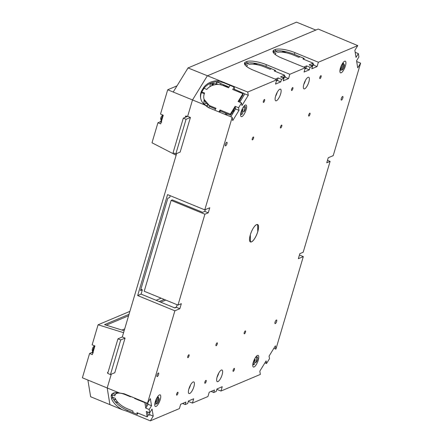 <?xml version="1.0" encoding="UTF-8"?>
<svg xmlns="http://www.w3.org/2000/svg" width="443" height="443" viewBox="0 0 443 443"><rect width="100%" height="100%" fill="white"/><g stroke="black" fill="none" stroke-linecap="round" stroke-linejoin="round"><path stroke-width="0.66" d="M251.474 241.85A9.375 2.974 -67.7 0 1 250.323 234.801A9.375 2.974 -67.7 0 1 256.575 224.629A9.375 2.974 -67.7 0 1 257.726 231.678A9.375 2.974 -67.7 0 1 251.474 241.85M250.317 234.801C252.095 229.452 254.193 226.046 256.608 224.579L257.616 224.512L257.76 231.656C255.982 237.005 253.889 240.411 251.474 241.884L250.461 241.95L250.317 234.801M250.461 241.95A9.425 2.99 112.3 0 0 257.754 231.656A9.425 2.99 112.3 0 0 257.61 224.507M251.469 241.911A9.441 2.996 -67.7 0 1 250.312 234.818A9.441 2.996 -67.7 0 1 256.608 224.579A9.441 2.996 -67.7 0 1 257.765 231.672A9.441 2.996 -67.7 0 1 251.469 241.911M217.153 376.877A6.285 1.993 -67.7 0 1 222.021 370.016A6.285 1.993 -67.7 0 1 222.115 374.784A6.285 1.993 -67.7 0 1 217.253 381.644A6.285 1.993 -67.7 0 1 217.153 376.877M218.764 373.045A6.285 1.993 -67.7 0 1 218.67 373.371A6.285 1.993 -67.7 0 1 217.059 377.203M188.923 388.793A6.285 1.993 -67.7 0 1 193.79 381.932A6.285 1.993 -67.7 0 1 193.884 386.7A6.285 1.993 -67.7 0 1 189.023 393.561A6.285 1.993 -67.7 0 1 188.923 388.793M190.534 384.961A6.285 1.993 -67.7 0 1 190.44 385.288A6.285 1.993 -67.7 0 1 188.829 389.115M244.237 332.638A1.573 0.498 -67.7 0 1 245.455 330.921A1.573 0.498 -67.7 0 1 245.477 332.117A1.573 0.498 -67.7 0 1 244.259 333.828A1.573 0.498 -67.7 0 1 244.237 332.638M233.129 370.132A1.573 0.498 -67.7 0 1 234.347 368.421A1.573 0.498 -67.7 0 1 234.369 369.612A1.573 0.498 -67.7 0 1 233.156 371.328A1.573 0.498 -67.7 0 1 233.129 370.132M216.007 344.554A1.573 0.498 -67.7 0 1 217.225 342.838A1.573 0.498 -67.7 0 1 217.247 344.028A1.573 0.498 -67.7 0 1 216.029 345.745A1.573 0.498 -67.7 0 1 216.007 344.554M204.899 382.049A1.573 0.498 -67.7 0 1 206.117 380.332A1.573 0.498 -67.7 0 1 206.139 381.528A1.573 0.498 -67.7 0 1 204.926 383.239A1.573 0.498 -67.7 0 1 204.899 382.049M187.777 356.471A1.573 0.498 -67.7 0 1 188.995 354.754A1.573 0.498 -67.7 0 1 189.017 355.945A1.573 0.498 -67.7 0 1 187.799 357.662A1.573 0.498 -67.7 0 1 187.777 356.471M176.668 393.965A1.573 0.498 -67.7 0 1 177.887 392.249A1.573 0.498 -67.7 0 1 177.909 393.439A1.573 0.498 -67.7 0 1 176.696 395.156A1.573 0.498 -67.7 0 1 176.668 393.965M253.28 362.258A6.285 1.993 -67.7 0 1 258.147 355.397A6.285 1.993 -67.7 0 1 258.247 360.165A6.285 1.993 -67.7 0 1 253.379 367.025A6.285 1.993 -67.7 0 1 253.28 362.258M155.271 401.735A6.285 1.993 -67.7 0 1 160.133 394.874A6.285 1.993 -67.7 0 1 160.233 399.641A6.285 1.993 -67.7 0 1 155.371 406.502A6.285 1.993 -67.7 0 1 155.271 401.735M275.07 322.15A1.966 0.626 -67.7 0 1 276.593 320.007A1.966 0.626 -67.7 0 1 276.62 321.496A1.966 0.626 -67.7 0 1 275.103 323.639A1.966 0.626 -67.7 0 1 275.07 322.15M157.049 375.116A1.966 0.626 -67.7 0 1 158.566 372.973A1.966 0.626 -67.7 0 1 158.6 374.462A1.966 0.626 -67.7 0 1 157.077 376.605A1.966 0.626 -67.7 0 1 157.049 375.116M308.837 82.027A6.285 1.993 112.3 0 0 308.738 77.259A6.285 1.993 112.3 0 0 303.87 84.126A6.285 1.993 112.3 0 0 303.97 88.888A6.285 1.993 112.3 0 0 308.837 82.027M303.782 84.447A6.285 1.993 112.3 0 0 305.388 80.615A6.285 1.993 112.3 0 0 305.482 80.294M280.607 93.944A6.285 1.993 112.3 0 0 280.508 89.176A6.285 1.993 112.3 0 0 275.64 96.037A6.285 1.993 112.3 0 0 275.74 100.805A6.285 1.993 112.3 0 0 280.607 93.944M275.546 96.364A6.285 1.993 112.3 0 0 277.157 92.532A6.285 1.993 112.3 0 0 277.252 92.205M309.984 114.349A1.573 0.498 112.3 0 0 309.956 113.159A1.573 0.498 112.3 0 0 308.743 114.875A1.573 0.498 112.3 0 0 308.765 116.066A1.573 0.498 112.3 0 0 309.984 114.349M321.086 76.855A1.573 0.498 112.3 0 0 321.064 75.664A1.573 0.498 112.3 0 0 319.846 77.381A1.573 0.498 112.3 0 0 319.874 78.572A1.573 0.498 112.3 0 0 321.086 76.855M281.754 126.266A1.573 0.498 112.3 0 0 281.726 125.076A1.573 0.498 112.3 0 0 280.513 126.792A1.573 0.498 112.3 0 0 280.535 127.983A1.573 0.498 112.3 0 0 281.754 126.266M292.856 88.772A1.573 0.498 112.3 0 0 292.834 87.581A1.573 0.498 112.3 0 0 291.616 89.298A1.573 0.498 112.3 0 0 291.644 90.488A1.573 0.498 112.3 0 0 292.856 88.772M253.523 138.183A1.573 0.498 112.3 0 0 253.496 136.992A1.573 0.498 112.3 0 0 252.283 138.703A1.573 0.498 112.3 0 0 252.305 139.899A1.573 0.498 112.3 0 0 253.523 138.183M264.626 100.688A1.573 0.498 112.3 0 0 264.604 99.492A1.573 0.498 112.3 0 0 263.386 101.209A1.573 0.498 112.3 0 0 263.413 102.399A1.573 0.498 112.3 0 0 264.626 100.688M345.39 65.968A6.285 1.993 112.3 0 0 345.291 61.2A6.285 1.993 112.3 0 0 340.429 68.061A6.285 1.993 112.3 0 0 340.523 72.829A6.285 1.993 112.3 0 0 345.39 65.968M246.098 109.77A6.285 1.993 112.3 0 0 245.998 105.002A6.285 1.993 112.3 0 0 241.136 111.863A6.285 1.993 112.3 0 0 241.236 116.631A6.285 1.993 112.3 0 0 246.098 109.77M233.433 112.411A7.824 2.481 -67.7 0 1 234.048 109.465A7.824 2.481 -67.7 0 1 234.081 109.355M239.214 100.998A7.824 2.481 -67.7 0 1 240.095 100.921L240.422 101.048M342.832 97.964A1.966 0.626 112.3 0 0 342.804 96.474A1.966 0.626 112.3 0 0 341.282 98.617A1.966 0.626 112.3 0 0 341.315 100.107A1.966 0.626 112.3 0 0 342.832 97.964M226.949 143.72A1.966 0.626 112.3 0 0 226.916 142.231A1.966 0.626 112.3 0 0 225.398 144.374A1.966 0.626 112.3 0 0 225.426 145.863A1.966 0.626 112.3 0 0 226.949 143.72M138.017 413.109L137.252 414.355L136.976 412.688L147.176 416.863L146.29 411.442L149.734 412.854L152.071 409.055L153.228 416.149L150.343 420.85L179.398 408.584L180.678 404.26L185.949 402.034L185.202 404.559L187.682 403.512L188.43 400.987L193.707 398.761L192.423 403.086L207.939 396.54L209.218 392.216L214.49 389.99L213.742 392.515L216.228 391.462L216.976 388.943L222.248 386.717L220.968 391.042L260.346 374.418L259.814 371.168L266.11 360.923L266.536 363.509L269.499 358.692L269.073 356.106L275.369 345.861L275.906 349.117L303.305 256.602L298.344 258.695L299.839 253.651L303.189 252.233L330.101 161.379L326.751 162.797L328.246 157.747L333.208 155.654L360.613 63.139L357.728 67.84L356.565 60.741L358.896 56.948L358.348 53.609L356.017 57.407L354.854 50.314L357.745 45.612L318.362 62.236L317.083 66.561L311.806 68.787L312.553 66.262L309.109 64.85L313.14 63.15L312.608 64.949L311.008 65.625M305.022 68.781L305.88 68.421L309.325 69.833L310.072 67.308L312.553 66.262M309.325 69.833L304.053 72.059L305.332 67.735L289.822 74.28L288.543 78.605L283.265 80.831L284.013 78.306L280.569 76.894L284.6 75.194L274.261 70.958L275.507 70.437L265.878 66.406A15.71 4.53 16.5 0 0 246.579 63.144L247.089 61.416L245.228 62.203A15.71 4.53 16.5 0 0 244.503 63.1A15.71 4.53 16.5 0 0 253.363 70.177L276.792 79.779L247.737 92.044L248.274 95.295L244.824 93.883L239.735 102.167M276.482 80.831L277.34 80.465L280.784 81.877L281.532 79.358L284.013 78.306M280.784 81.877L275.513 84.104L276.792 79.779M238.583 107.732L239.01 110.357L235.565 108.945L235.133 106.32L238.583 107.732L241.546 102.909L241.972 105.539L248.274 95.295M239.01 110.357L232.713 120.601L232.182 117.345L204.777 209.86L167.559 194.61L137.657 295.559L174.874 310.809L179.841 308.716L181.337 303.665L177.986 305.083L204.899 214.224L208.249 212.812L209.744 207.767L204.777 209.86M174.874 310.809L147.469 403.324L150.36 398.622L151.523 405.716L148.078 404.304L145.741 408.103L144.855 402.676L134.655 398.495L134.578 398.041M149.734 412.854L149.186 409.515L151.523 405.716M330.101 161.379L327.488 160.311M147.973 414.565L149.512 415.18L149.784 414.737L149.457 412.738M148.078 404.304L147.824 402.753M177.15 304.74L176.392 307.304L174.841 307.957L141.073 294.119L137.657 295.559M205.325 209.628L204.799 211.4L202.628 212.319L172.305 199.893L171.125 200.386L144.213 291.245L177.986 305.083M235.565 108.945L230.759 116.764M233.455 89.791L234.563 89.325L244.824 93.883M277.34 80.465L278.088 77.946L281.532 79.358M284.345 76.069L285.309 76.473L285.093 77.193L283.221 77.985M305.88 68.421L306.628 65.896L303.782 67.098M312.885 64.019L313.849 64.429L313.633 65.149L311.761 65.941M299.435 255.013L303.305 256.602M275.906 349.117L273.879 348.287M360.613 63.139L356.693 61.533M204.899 214.224L171.125 200.386M208.249 212.812L204.799 211.4M266.536 363.509L264.925 362.85M112.229 393.761A15.71 6.833 -148.4 0 0 112.112 394.707L111.182 396.214A15.71 6.833 31.6 0 1 111.653 394.442A15.71 6.833 31.6 0 1 119.433 392.98L124.04 393.722L147.469 403.324M247.737 92.044L188.031 67.94L296.522 22.15L315.815 30.058L207.33 75.847L318.212 29.05L357.745 45.612M204.029 88.29L204.018 88.251A15.71 13.235 -9.3 0 1 224.402 83.024L230.061 85.383L228.577 87.792L222.929 85.477A12.565 10.588 -9.3 0 0 206.803 89.425L204.029 88.29L201.803 91.906L201.631 90.859A15.71 13.235 -9.3 0 0 200.59 97.814A15.71 13.235 -9.3 0 0 204.749 104.958L208.747 107.743L232.182 117.345M115.723 399.348L113.962 400.09M115.025 401.502L118.336 402.814M188.308 401.402L192.423 403.086M220.968 391.042L216.849 389.358M150.343 420.85L126.908 411.248L122.168 409.67A15.71 6.833 31.6 0 1 111.592 398.722L112.522 397.216A15.71 6.833 -148.4 0 0 127.462 410.345L126.908 411.248M119.433 392.98L107.195 387.963L111.271 374.208L107.195 387.963L87.897 380.055L90.632 396.745L109.93 404.653L107.195 387.963L109.93 404.653L122.168 409.67M182.549 403.473L185.202 404.559M211.089 391.424L213.742 392.515M275.723 54.871A12.565 3.622 -163.5 0 1 275.524 53.747A12.565 3.622 -163.5 0 1 276 53.105L273.231 51.958L273.768 50.153A15.71 4.53 16.5 0 0 273.043 51.05A15.71 4.53 16.5 0 0 281.903 58.133L305.332 67.735M140.902 289.196L142.353 289.794L140.492 290.58L167.831 198.281L169.691 197.495L170.223 195.701M275.125 51.095L277.894 52.302A12.565 3.622 -163.5 0 1 293.155 54.96L298.809 57.274L300.049 56.748L294.418 54.362A15.71 4.53 16.5 0 0 275.12 51.1L275.635 49.367A15.71 4.53 -163.5 0 1 294.933 52.634L318.362 62.236M244.547 64.052A15.71 4.53 16.5 0 1 244.719 63.93L245.228 62.203M265.878 66.406L266.393 64.678A15.71 4.53 16.5 0 0 247.089 61.416M282.462 77.675L284.068 76.999L284.6 75.194M275.23 71.356L275.507 70.437M275.241 79.142L278.088 77.946M276.698 80.111L277.551 79.746M247.183 66.921A12.565 3.622 -163.5 0 1 246.984 65.791A12.565 3.622 -163.5 0 1 247.46 65.149L244.713 63.936M246.585 63.144L249.354 64.351A12.565 3.622 -163.5 0 1 264.615 67.004L270.13 69.263L271.371 68.743M303.909 59.368L304.18 58.443L302.94 58.969L313.14 63.15M305.238 68.061L306.091 67.701M310.072 67.308L306.628 65.896M112.716 393.395L115.341 394.447M130.447 396.347L130.519 396.801L124.865 394.486A12.565 5.466 -148.4 0 0 115.258 394.58L116.686 392.603M146.035 402.737L146.666 406.596M147.547 411.957L148.106 415.357L147.176 416.863M149.186 409.515L145.741 408.103M134.866 398.157L134.655 398.495M145.066 402.338L144.855 402.676M115.258 394.58A12.565 5.466 -148.4 0 0 114.887 395.848L112.112 394.707L112.522 397.216L115.296 398.351A12.565 5.466 -148.4 0 0 127.191 408.673L132.845 410.993L133.116 412.66L137.252 414.355M229.053 87.022L216.555 81.811M253.562 63.072L257.848 64.888M282.102 51.028L286.388 52.844M219.717 112.234L220.282 110.96L230.493 115.191L235.305 107.361M238.749 101.763L243.085 94.708L242.914 93.667L232.713 89.486L234.197 87.077L230.061 85.383M201.803 91.906L204.577 93.041A12.565 10.588 -9.3 0 0 203.858 98.352L204.007 99.243L210.486 106.896L215.542 108.995M201.482 92.576L204.295 93.744M201.798 91.862A15.71 13.235 -9.3 0 0 200.679 98.313M204.018 88.251L203.858 87.249L201.631 90.859M219.562 80.864A15.71 13.235 -9.3 0 0 203.858 87.249M218.925 111.913L220.121 109.969L230.321 114.15L235.133 106.32M220.282 110.96L220.121 109.969M230.493 115.191L230.321 114.15M203.858 98.352A12.565 10.588 -9.3 0 0 210.336 105.96L215.985 108.275L214.789 110.218M241.546 102.909L238.096 101.497L242.914 93.667M234.563 89.325L234.197 87.077M355.181 52.313L358.348 53.609M266.393 64.678L289.822 74.28M275.635 49.367L273.768 50.153M175.821 153.898L180.163 152.065L190.418 117.456L187.66 116.326L185.661 116.022L187.04 116.587L183.313 118.159L173.063 152.769L175.821 153.898L186.071 119.289L190.418 117.456M129.888 311.363L98.086 324.785L123.569 332.682L122.301 336.973L125.059 338.103L120.712 339.936L117.96 338.806L122.301 336.973L176.63 153.555L176.137 155.227L151.999 142.79L157.935 122.744L160.693 123.874L163.257 115.219L160.499 114.089L167.698 89.779L192.511 99.946L187.66 116.326L192.511 99.946L207.33 75.847L192.511 99.946L204.749 104.958M125.059 338.103L114.803 372.713L110.462 374.545L107.704 373.416L117.96 338.806M186.071 119.289L183.313 118.159M185.274 117.334L185.661 116.022M304.18 58.443L300.049 56.748M317.083 66.561L313.633 65.149M285.093 77.193L288.543 78.605M107.566 372.33L107.704 373.416L107.566 372.33L107.976 372.497M111.182 396.214L111.592 398.722M147.525 403.241A7.824 2.481 112.3 0 0 147.801 404.752M153.228 416.149L149.784 414.737M133.116 412.66L127.462 410.345M120.712 339.936L110.462 374.545M275.103 51.166L273.231 51.958M246.563 63.216L244.691 64.008M142.353 289.794L141.073 294.119M179.841 308.716L176.392 307.304M98.086 324.785L92.15 344.831L94.907 345.961L92.343 354.616L89.586 353.486L91.756 352.567A4.712 1.495 112.3 0 0 92.631 351.869M129.007 314.325L104.542 324.653L124.151 330.727M176.464 307.06L174.586 307.852M124.688 328.911L121.986 330.052M87.897 380.055L82.387 377.796L89.586 353.486M161.13 298.178L156.13 300.288M113.812 399.863L115.601 399.104M164.248 299.451L159.242 301.567M165.771 300.077L160.765 302.187M128.581 315.77L106.276 325.184M160.981 121.127A4.712 1.495 -67.7 0 1 160.106 121.825L157.935 122.744M243.24 92.941L242.205 93.373M283.37 51.565L281.992 52.147M254.83 63.615L253.451 64.196M284.046 51.853L283.891 52.374M167.698 89.779L177.023 85.842M173.213 92.039L188.031 67.94M227.636 114.012L225.864 114.759M161.357 116.603L160.809 117.849M160.759 117.976L160.621 118.774L160.759 117.976A1.495 0.476 -67.7 0 1 160.837 117.694M94.47 345.784L93.08 347.223L92.388 348.923M339.964 70.188L341.763 69.922L344.205 64.501A2.99 0.947 -67.7 0 1 344.266 64.567A2.99 0.947 -67.7 0 1 343.862 67.574A2.99 0.947 -67.7 0 1 342.046 70A2.99 0.947 -67.7 0 1 341.763 69.922M342.96 62.784L344.205 64.501M342.821 62.984L343.419 63.809L340.977 69.23L340.102 69.363M343.419 63.809A2.99 0.947 112.3 0 0 341.448 65.863A2.99 0.947 112.3 0 0 340.977 69.23M223.676 84.779L223.615 85.754A13.296 9.558 -178 0 1 228.594 87.769M207.651 105.246L207.335 105.401A1.517 1.091 -178 0 1 204.998 104.764A25.079 18.025 -178 0 1 204.732 104.011L204.688 104.908M204.184 104.454A25.107 18.047 -178 0 1 203.979 101.447A25.107 18.047 -178 0 1 204.145 99.93M203.863 103.955L203.863 104.138A25.135 18.063 -178 0 1 203.863 103.955A25.135 18.063 -178 0 1 203.874 103.629L203.979 101.447M204.732 104.011L205.868 103.452M217.458 82.188A27.544 19.797 2 0 0 216.566 82.487L216.405 82.841L217.28 84.092L213.388 83.367A0.842 0.604 2 0 0 212.706 83.45A28.33 20.361 2 0 0 212.003 83.81A1.124 0.808 -178 0 1 210.259 83.395M220.642 84.774L220.719 83.55M223.859 84.857L223.793 85.792M217.28 84.092L217.275 84.475M209.162 106.254L209.102 107.887M220.852 111.193A13.351 9.596 -178 0 1 220.077 111.293M226.423 113.502A13.296 9.558 -178 0 1 224.834 114.333M242.221 109.05L242.742 109.504L242.592 113.657A2.99 0.947 -67.7 0 1 241.723 114.366A2.99 0.947 -67.7 0 1 241.335 112.66A2.99 0.947 -67.7 0 1 242.742 109.504M242.659 111.769L244.099 111.702L244.243 107.549L243.467 106.868M244.099 111.702A2.99 0.947 112.3 0 0 245.45 106.979A2.99 0.947 112.3 0 0 244.243 107.549M155.028 402.659L155.831 402.56L158.467 397.382A2.99 0.947 -67.7 0 0 158.428 397.327L157.802 396.463M155.831 402.56A2.99 0.947 -67.7 0 1 156.545 399.01A2.99 0.947 -67.7 0 1 158.428 397.327M147.53 403.451L146.057 402.848L147.53 403.457M154.806 403.855L156.429 403.651L159.059 398.478L158.384 397.543M156.429 403.651A2.99 0.947 112.3 0 0 156.8 403.85A2.99 0.947 112.3 0 0 158.588 401.502A2.99 0.947 112.3 0 0 159.059 398.478M254.742 362.595L256.048 362.474L256.558 357.889A2.99 0.947 -67.7 0 1 257.588 357.534A2.99 0.947 -67.7 0 1 257.455 359.788A2.99 0.947 -67.7 0 1 256.048 362.474M255.738 357.091L256.558 357.889M254.559 359.051L255.074 359.555L254.57 364.14A2.99 0.947 112.3 0 1 253.878 364.633L252.77 364.816M255.074 359.555A2.99 0.947 112.3 0 0 253.529 362.767A2.99 0.947 112.3 0 0 253.878 364.633M294.418 54.362L294.933 52.634M125.076 394.148L124.865 394.486M224.402 83.024L224.308 82.442M210.486 106.896L210.336 105.96M92.82 353.005L91.756 352.567M161.169 122.262L160.106 121.825M161.307 121.797A4.092 1.301 -67.7 0 1 161.252 121.709A4.092 1.301 -67.7 0 1 162.603 116.204A4.092 1.301 -67.7 0 1 163.245 115.252M161.341 121.692A4.164 1.323 -67.7 0 1 162.764 116.243A4.164 1.323 -67.7 0 1 163.118 115.684M92.958 352.539A4.092 1.301 -67.7 0 1 92.903 352.451A4.092 1.301 -67.7 0 1 94.896 345.994M92.991 352.434A4.164 1.323 -67.7 0 1 94.769 346.426M204.998 104.764L204.976 105.196M212.003 83.81L211.953 85.621M212.706 83.45L212.657 85.349M213.388 83.367L213.321 85.128M216.566 82.487L216.549 83.046M207.335 105.401L207.291 107.012M246.745 66.594L246.984 65.791M275.286 54.55L275.524 53.747M161.651 116.166L162.819 115.042M161.667 122.113L160.621 118.79M93.279 352.838L92.903 352.451C92.321 351.161 92.138 349.992 92.36 348.946M344.266 64.567L342.971 62.779M342.046 70L339.942 70.348M210.187 83.428L210.032 86.606M232.868 113.33L231.883 112.926M241.723 114.366L240.615 114.549M245.45 106.979L244.486 105.644M156.8 403.85L154.768 404.188M257.588 357.534L256.558 356.111"/></g></svg>
